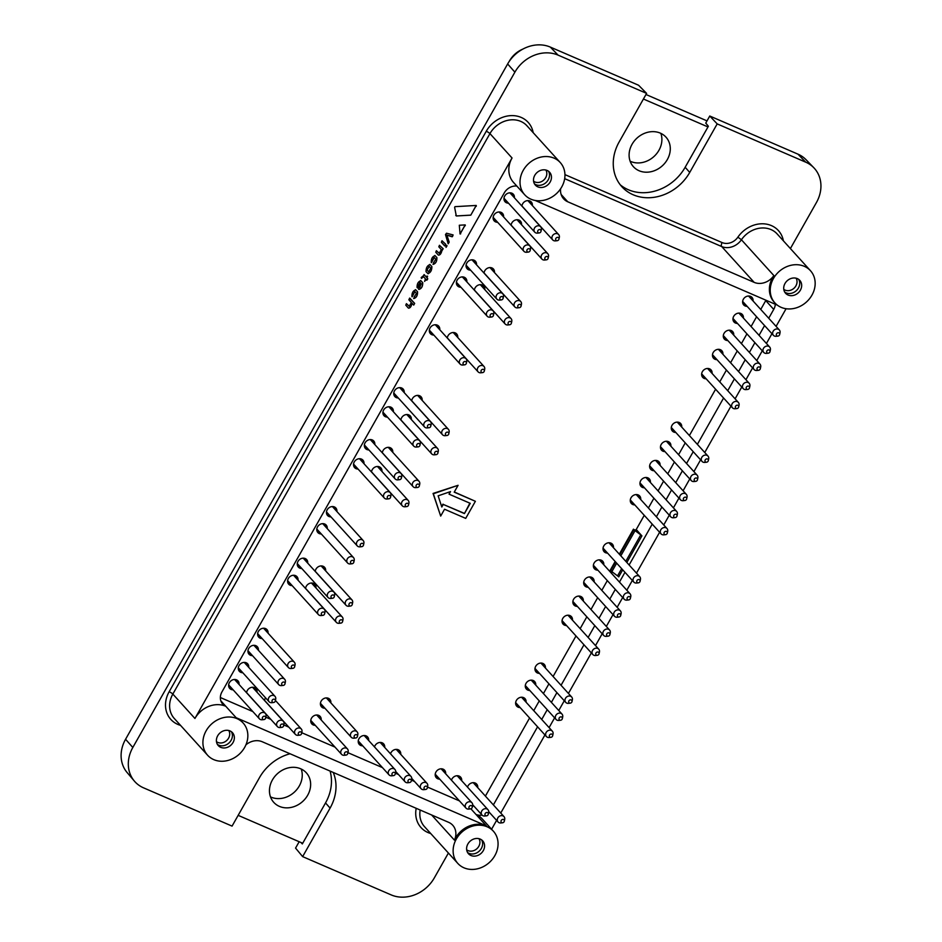 <?xml version="1.0" encoding="UTF-8"?>
<svg xmlns="http://www.w3.org/2000/svg" width="942" height="942" viewBox="0 0 942 942"><rect width="100%" height="100%" fill="white"/><g stroke="black" fill="none" stroke-linecap="round" stroke-linejoin="round"><path stroke-width="1.41" d="M625.794 561.326L640.76 534.868A4.792 0.907 -150.5 0 1 641.914 535.88L636.227 529.522M330.077 771.074A44.215 37.739 137.8 0 1 325.532 802.925L302.323 843.938L300.969 842.501M620.272 184.82A44.215 37.739 -42.2 0 0 685.164 167.264L708.372 126.252L705.758 123.096L709.762 116.019L797.992 154.17L805.728 162.177A33.582 28.672 137.8 0 1 813.817 167.735A33.582 28.672 137.8 0 1 816.431 202.53L790.397 248.558M516.817 186.057A11.999 10.232 -42.2 0 0 504.264 192.898L221.971 691.864A11.999 10.232 137.8 0 0 222.701 704.074A11.999 10.232 137.8 0 0 225.786 706.276A23.986 20.477 137.8 0 0 194.935 718.463L512.048 157.985L489.946 133.599L172.833 694.077A23.986 20.477 137.8 0 0 174.305 718.499L207.605 755.237A23.986 20.477 -42.2 0 1 208.594 727.177A23.986 20.477 -42.2 0 1 236.984 718.628A23.986 20.477 -42.2 0 1 243.154 723.02A23.986 20.477 -42.2 0 1 239.127 754.307A23.986 20.477 -42.2 0 1 207.605 755.237M415.493 289.641L417.565 291.785C417.659 295.576 416.376 297.837 413.726 298.567M414.103 296.965L416.482 293.386L414.857 291.596L411.925 296.636C411.819 292.868 413.091 290.607 415.763 289.853L417.483 291.749C417.577 295.541 416.293 297.802 413.644 298.532L414.68 296.989M414.927 291.631L412.113 296.848M434.827 255.459L436.9 257.602C436.994 261.393 435.71 263.654 433.061 264.384M433.438 262.783L435.816 259.203L434.191 257.413L431.259 262.453C431.153 258.685 432.437 256.424 435.098 255.671L436.829 257.566C436.911 261.358 435.64 263.619 432.99 264.349L433.921 262.724M434.274 257.437L431.46 262.665M406.414 303.677L409.169 306.221L411.383 302.618L408.852 299.768L409.794 298.096L414.668 303.406L413.715 305.09L411.96 303.206C411.23 306.562 410.041 308.187 408.381 308.081L405.79 305.173L406.414 303.677L409.37 306.362M412.031 303.242C411.301 306.597 410.111 308.222 408.463 308.116M424.065 274.605L426.385 277.042L427.586 276.23L427.009 277.725L427.692 279.044L426.797 280.233L425.972 279.397L424.618 281.411L425.407 278.773L423.429 276.583M426.031 279.456L424.618 281.411M423.535 276.654L421.521 278.42L421.192 277.572L424.43 274.876M439.266 253.316L441.339 249.606L438.819 246.816L439.443 245.309L443.187 248.782L441.916 250.183C441.186 253.551 439.996 255.176 438.348 255.07L435.757 252.209L436.382 250.713L439.337 253.339M441.998 250.219C441.268 253.575 440.079 255.211 438.419 255.105M436.382 250.713L439.207 253.233M465.242 224.938L460.132 233.981M476.252 205.486L470.776 215.165L456.375 215.977L455.81 215.365L456.305 215.953L454.621 207.334L454.998 206.663L476.181 205.45L476.287 206.216M453.114 234.935L452.136 236.783L446.791 235.1L449.169 242.035L448.18 243.778L445.495 234.605L446.496 233.227L453.09 234.923L452.501 236.548M452.419 236.513L446.791 235.1M446.143 245.32L447.073 245.744L446.037 247.393L446.143 245.32L446.991 245.721L446.037 247.393M442.01 240.763L445.66 244.249L444.706 245.921L441.386 242.259L442.01 240.763L445.731 244.272L444.754 245.956M420.65 280.528L422.723 282.659C422.817 286.45 421.533 288.711 418.884 289.441M420.097 282.506L417.082 287.51C416.976 283.742 418.26 281.481 420.921 280.728L420.992 280.763M429.788 264.419L431.848 266.527C431.895 270.413 430.553 272.78 427.845 273.616M428.127 273.804L426.043 271.673C425.996 267.787 427.327 265.432 430.047 264.596L430.129 264.62M243.154 723.02L242.318 722.102A23.986 20.477 137.8 0 0 236.136 717.698L486.355 825.875A23.986 20.477 -42.2 0 0 454.444 840.146L431.624 814.971M454.444 840.146A15.99 13.647 -42.2 0 0 452.749 825.263A15.99 13.647 -42.2 0 0 448.639 822.331L262.253 741.754A15.99 13.647 137.8 0 0 245.933 744.804M805.728 162.177L717.192 123.897L689.732 172.433A43.98 37.539 137.8 0 1 622.591 187.493A43.98 37.539 137.8 0 1 619.165 141.924L646.612 93.388L638.582 85.251L550.34 47.1A33.206 28.342 -42.2 0 0 507.644 63.962L125.569 739.27L132.822 747.477A33.582 28.672 137.8 0 0 134.341 781.059A33.582 28.672 137.8 0 0 143.525 787.83L232.062 826.11L259.521 777.586A43.98 37.539 -42.2 0 1 290.054 753.765M333.221 772.428A43.98 37.539 -42.2 0 1 330.089 808.095L302.641 856.619L391.177 894.9A33.582 28.672 -42.2 0 0 434.356 877.838L448.404 853.028M646.612 93.388L558.076 55.119A33.582 28.672 -42.2 0 0 514.885 72.169L132.822 747.477M125.569 739.27A33.206 28.342 137.8 0 0 127.076 772.487L134.341 781.059M233.074 742.461A9.597 8.195 -42.2 0 1 218.261 745.569A9.597 8.195 -42.2 0 1 219.875 733.064A9.597 8.195 -42.2 0 1 232.486 732.688A9.597 8.195 -42.2 0 1 233.074 742.461M524.706 194.758A23.986 20.477 137.8 0 0 530.876 199.162A23.986 20.477 137.8 0 0 559.265 190.602A23.986 20.477 137.8 0 0 560.255 162.542A23.986 20.477 137.8 0 0 528.733 163.484A23.986 20.477 137.8 0 0 524.706 194.758L513.52 182.418A23.986 20.477 -42.2 0 1 512.048 157.985M231.391 731.71A9.597 8.195 -42.2 0 1 231.12 740.294A9.597 8.195 -42.2 0 1 217.402 744.392M228.753 730.509A8.396 7.171 -42.2 0 1 228.588 738.151A8.396 7.171 -42.2 0 1 216.46 741.648M535.162 200.446L777.327 305.137M560.608 188.789A15.99 13.647 -42.2 0 0 563.646 198.844A15.99 13.647 -42.2 0 0 567.755 201.776L754.142 282.353A15.99 13.647 137.8 0 0 773.865 275.57A23.986 20.477 137.8 0 0 774.077 302.005L774.925 302.935A23.986 20.477 -42.2 0 1 778.952 271.649A23.986 20.477 -42.2 0 1 810.473 270.719A23.986 20.477 -42.2 0 1 809.484 298.779A23.986 20.477 -42.2 0 1 781.095 307.327A23.986 20.477 -42.2 0 1 774.925 302.935M550.175 181.983A9.597 8.195 137.8 0 0 549.586 172.209A9.597 8.195 137.8 0 0 536.975 172.586A9.597 8.195 137.8 0 0 535.374 185.103A9.597 8.195 137.8 0 0 550.175 181.983M534.503 183.914A9.597 8.195 137.8 0 0 548.22 179.816A9.597 8.195 137.8 0 0 548.503 171.232M533.572 181.17A8.396 7.171 137.8 0 0 545.689 177.673A8.396 7.171 137.8 0 0 545.854 170.031M765.74 300.58L773.723 309.4L768.719 318.243M764.574 325.579L759.052 335.328M754.907 342.664L749.385 352.426M745.24 359.75L738.552 371.56M734.407 378.896L727.73 390.695M723.586 398.03L697.374 444.353M693.23 451.689L686.541 463.488M682.397 470.823L675.72 482.634M671.564 489.958L666.053 499.719M661.896 507.043L656.386 516.805M652.229 524.141L629.115 564.988M624.97 572.324L619.447 582.085M615.303 589.409L609.78 599.171M605.635 606.495L598.959 618.305M594.802 625.641L588.126 637.44M583.981 644.775L561.055 685.293M556.91 692.617L551.388 702.379M547.243 709.715L541.721 719.464M537.576 726.8L493.384 804.904M491.594 829.243L496.611 820.376M500.755 813.04L544.947 734.937M549.092 727.601L554.614 717.851M558.759 710.515L564.282 700.754M568.426 693.43L591.352 652.912M595.497 645.588L602.185 633.778M606.33 626.442L613.007 614.631M617.151 607.307L622.674 597.546M626.819 590.222L632.341 580.46M636.486 573.125L659.612 532.277M663.757 524.941L669.279 515.192M673.424 507.856L678.947 498.094M683.091 490.77L689.768 478.96M693.913 471.624L700.601 459.826M704.746 452.49L730.957 406.167M735.101 398.831L741.778 387.032M745.934 379.697L752.611 367.886M756.756 360.562L762.278 350.801M766.423 343.477L771.945 333.715M776.09 326.379L786.075 308.74M482.057 815.089A11.999 10.232 -42.2 0 1 476.004 814.453A23.986 20.477 -42.2 0 1 482.174 818.845L493.373 831.197A23.986 20.477 137.8 0 0 487.191 826.805A23.986 20.477 137.8 0 0 458.813 835.354A23.986 20.477 137.8 0 0 457.812 863.414A23.986 20.477 137.8 0 0 489.345 862.483A23.986 20.477 137.8 0 0 493.373 831.197M302.641 856.619L295.564 848.094L299.167 841.724M467.891 843.973A9.597 8.195 137.8 0 0 468.48 853.746A9.597 8.195 137.8 0 0 481.091 853.37A9.597 8.195 137.8 0 0 482.704 840.865A9.597 8.195 137.8 0 0 467.891 843.973M773.723 309.4A11.999 10.232 137.8 0 0 775.313 304.266M813.817 167.735L805.987 159.657A33.206 28.342 137.8 0 0 797.992 154.17M467.621 852.569A9.597 8.195 137.8 0 0 481.338 848.471A9.597 8.195 137.8 0 0 481.609 839.887M466.679 849.814A8.396 7.171 137.8 0 0 476.876 848.73A8.396 7.171 137.8 0 0 478.972 838.686M622.709 569.828L618.717 576.893A4.792 0.907 -150.5 0 0 617.552 575.88L611.876 571.653A4.792 0.907 -150.5 0 1 610.71 570.64L610.275 570.157L615.161 561.503M640.76 534.868L635.073 530.64A4.792 0.907 -150.5 0 1 633.919 529.639L636.874 530.311M619.318 554.179L633.471 529.145M717.192 123.897L709.762 116.019M784.992 283.495A9.597 8.195 -42.2 0 1 799.805 280.386A9.597 8.195 -42.2 0 1 798.192 292.891A9.597 8.195 -42.2 0 1 785.581 293.268A9.597 8.195 -42.2 0 1 784.992 283.495M798.71 279.409A9.597 8.195 -42.2 0 1 798.439 287.993A9.597 8.195 -42.2 0 1 784.721 292.091M796.072 278.208A8.396 7.171 -42.2 0 1 793.988 288.252A8.396 7.171 -42.2 0 1 783.779 289.335M279.421 806.387A21.996 18.769 -42.2 0 1 273.757 802.36A21.996 18.769 -42.2 0 1 277.443 773.676A21.996 18.769 -42.2 0 1 306.35 772.829A21.996 18.769 -42.2 0 1 305.432 798.545A21.996 18.769 -42.2 0 1 279.421 806.387M238.149 815.348L302.712 843.255M639.053 170.726A21.996 18.769 -42.2 0 1 633.401 166.687A21.996 18.769 -42.2 0 1 637.086 138.015A21.996 18.769 -42.2 0 1 665.982 137.155A21.996 18.769 -42.2 0 1 665.076 162.884A21.996 18.769 -42.2 0 1 639.053 170.726M707.984 126.934L643.433 99.028M707.006 120.882L645.988 94.506M522.881 49.09A23.986 20.477 137.8 0 0 509.445 60.994L509.08 61.619M660.86 133.375A21.996 18.769 -42.2 0 1 654.148 156.348A21.996 18.769 -42.2 0 1 630.669 161.459A21.996 18.769 -42.2 0 1 630.127 161.223M301.216 769.037A21.996 18.769 -42.2 0 1 294.505 792.01A21.996 18.769 -42.2 0 1 271.025 797.12A21.996 18.769 -42.2 0 1 270.484 796.885M256.354 645.918A5.593 4.781 -42.2 0 1 256.719 648.414M250.784 653.783A5.593 4.781 -42.2 0 1 248.347 653.183M258.391 650.274A5.593 4.781 137.8 0 0 257.331 646.718A5.593 4.781 137.8 0 0 255.894 645.694A5.593 4.781 137.8 0 0 249.265 647.684A5.593 4.781 137.8 0 0 249.041 654.231A5.593 4.781 137.8 0 0 250.478 655.255A5.593 4.781 137.8 0 0 252.468 655.644M295.988 575.868A5.593 4.781 -42.2 0 1 296.353 578.353M290.43 583.722A5.593 4.781 -42.2 0 1 287.981 583.122M298.037 580.213A5.593 4.781 137.8 0 0 296.965 576.657A5.593 4.781 137.8 0 0 295.529 575.633A5.593 4.781 137.8 0 0 288.911 577.623A5.593 4.781 137.8 0 0 288.676 584.17A5.593 4.781 137.8 0 0 290.112 585.206A5.593 4.781 137.8 0 0 292.102 585.583M313.957 583.628A5.593 4.781 -42.2 0 1 314.322 586.124M315.994 587.973A5.593 4.781 137.8 0 0 314.934 584.429A5.593 4.781 137.8 0 0 306.291 586.242A5.593 4.781 137.8 0 0 305.561 588.526M325.178 524.258A5.593 4.781 -42.2 0 1 325.555 526.755M319.621 532.124A5.593 4.781 -42.2 0 1 317.171 531.512M327.227 528.603A5.593 4.781 137.8 0 0 326.168 525.047A5.593 4.781 137.8 0 0 324.731 524.023A5.593 4.781 137.8 0 0 318.102 526.025A5.593 4.781 137.8 0 0 317.878 532.571A5.593 4.781 137.8 0 0 319.314 533.596A5.593 4.781 137.8 0 0 321.304 533.973M361.916 459.319A5.593 4.781 -42.2 0 1 362.281 461.815M356.359 467.185A5.593 4.781 -42.2 0 1 353.909 466.584M363.965 463.676A5.593 4.781 137.8 0 0 362.905 460.12A5.593 4.781 137.8 0 0 361.469 459.095A5.593 4.781 137.8 0 0 354.84 461.085A5.593 4.781 137.8 0 0 354.604 467.632A5.593 4.781 137.8 0 0 356.052 468.657A5.593 4.781 137.8 0 0 358.042 469.045M379.885 467.091A5.593 4.781 -42.2 0 1 380.25 469.587M381.934 471.436A5.593 4.781 137.8 0 0 380.874 467.891A5.593 4.781 137.8 0 0 372.231 469.705A5.593 4.781 137.8 0 0 371.501 471.989M391.307 407.38A5.593 4.781 -42.2 0 1 391.672 409.876M385.749 415.245A5.593 4.781 -42.2 0 1 383.3 414.633M393.356 411.725A5.593 4.781 137.8 0 0 392.296 408.169A5.593 4.781 137.8 0 0 390.859 407.144A5.593 4.781 137.8 0 0 384.23 409.146A5.593 4.781 137.8 0 0 383.995 415.693A5.593 4.781 137.8 0 0 385.443 416.717A5.593 4.781 137.8 0 0 387.433 417.094M409.275 415.139A5.593 4.781 -42.2 0 1 409.64 417.636M411.324 419.496A5.593 4.781 137.8 0 0 410.265 415.94A5.593 4.781 137.8 0 0 401.622 417.753A5.593 4.781 137.8 0 0 400.892 420.038M437.712 325.355A5.593 4.781 -42.2 0 1 438.077 327.851M432.154 333.221A5.593 4.781 -42.2 0 1 429.705 332.608M439.761 329.7A5.593 4.781 137.8 0 0 438.701 326.156A5.593 4.781 137.8 0 0 430.058 327.969A5.593 4.781 137.8 0 0 430.4 333.668A5.593 4.781 137.8 0 0 431.848 334.693A5.593 4.781 137.8 0 0 433.838 335.069M464.783 277.513A5.593 4.781 -42.2 0 1 465.148 280.01M459.225 285.379A5.593 4.781 -42.2 0 1 456.776 284.767M466.832 281.858A5.593 4.781 137.8 0 0 465.772 278.302A5.593 4.781 137.8 0 0 457.129 280.127A5.593 4.781 137.8 0 0 457.471 285.826A5.593 4.781 137.8 0 0 458.919 286.851A5.593 4.781 137.8 0 0 460.909 287.228M482.751 285.273A5.593 4.781 -42.2 0 1 483.116 287.769M484.8 289.618A5.593 4.781 137.8 0 0 483.729 286.074A5.593 4.781 137.8 0 0 482.292 285.049A5.593 4.781 137.8 0 0 474.368 290.171M501.521 212.574A5.593 4.781 -42.2 0 1 501.886 215.07M495.963 220.44A5.593 4.781 -42.2 0 1 493.514 219.827M503.57 216.919A5.593 4.781 137.8 0 0 502.51 213.375A5.593 4.781 137.8 0 0 493.867 215.188A5.593 4.781 137.8 0 0 494.209 220.887A5.593 4.781 137.8 0 0 495.657 221.912A5.593 4.781 137.8 0 0 497.647 222.288M512.354 193.44A5.593 4.781 -42.2 0 1 512.719 195.936M506.796 201.305A5.593 4.781 -42.2 0 1 504.347 200.693M514.391 197.785A5.593 4.781 137.8 0 0 513.331 194.229A5.593 4.781 137.8 0 0 511.895 193.204A5.593 4.781 137.8 0 0 505.277 195.206A5.593 4.781 137.8 0 0 505.042 201.753A5.593 4.781 137.8 0 0 506.478 202.777A5.593 4.781 137.8 0 0 508.468 203.154M530.311 201.199A5.593 4.781 -42.2 0 1 530.687 203.696M532.36 205.556A5.593 4.781 137.8 0 0 531.3 202A5.593 4.781 137.8 0 0 522.657 203.813A5.593 4.781 137.8 0 0 521.927 206.098M751.021 296.624A5.593 4.781 -42.2 0 1 751.386 299.12M745.463 304.49A5.593 4.781 -42.2 0 1 743.014 303.877M753.058 300.969A5.593 4.781 137.8 0 0 751.999 297.413A5.593 4.781 137.8 0 0 750.562 296.389A5.593 4.781 137.8 0 0 743.933 298.39A5.593 4.781 137.8 0 0 743.709 304.937A5.593 4.781 137.8 0 0 745.146 305.962A5.593 4.781 137.8 0 0 747.136 306.338M741.354 313.71A5.593 4.781 -42.2 0 1 741.719 316.206M735.796 321.575A5.593 4.781 -42.2 0 1 733.347 320.963M743.391 318.055A5.593 4.781 137.8 0 0 742.331 314.498A5.593 4.781 137.8 0 0 733.7 316.324A5.593 4.781 137.8 0 0 734.042 322.023A5.593 4.781 137.8 0 0 735.478 323.047A5.593 4.781 137.8 0 0 737.468 323.424M731.687 330.795A5.593 4.781 -42.2 0 1 732.052 333.291M726.129 338.661A5.593 4.781 -42.2 0 1 723.68 338.048M733.724 335.14A5.593 4.781 137.8 0 0 732.664 331.596A5.593 4.781 137.8 0 0 731.227 330.56A5.593 4.781 137.8 0 0 724.598 332.561A5.593 4.781 137.8 0 0 724.374 339.108A5.593 4.781 137.8 0 0 725.811 340.133A5.593 4.781 137.8 0 0 727.801 340.509M720.854 349.929A5.593 4.781 -42.2 0 1 721.219 352.426M715.296 357.795A5.593 4.781 -42.2 0 1 712.847 357.195M722.903 354.286A5.593 4.781 137.8 0 0 721.843 350.73A5.593 4.781 137.8 0 0 713.2 352.543A5.593 4.781 137.8 0 0 713.541 358.243A5.593 4.781 137.8 0 0 714.99 359.267A5.593 4.781 137.8 0 0 716.968 359.656M710.033 369.076A5.593 4.781 -42.2 0 1 710.398 371.572M704.463 376.941A5.593 4.781 -42.2 0 1 702.026 376.329M712.07 373.421A5.593 4.781 137.8 0 0 711.01 369.865A5.593 4.781 137.8 0 0 709.573 368.84A5.593 4.781 137.8 0 0 702.944 370.842A5.593 4.781 137.8 0 0 702.72 377.389A5.593 4.781 137.8 0 0 704.157 378.413A5.593 4.781 137.8 0 0 706.147 378.79M679.665 422.723A5.593 4.781 -42.2 0 1 680.042 425.219M674.107 430.588A5.593 4.781 -42.2 0 1 671.67 429.988M681.714 427.079A5.593 4.781 137.8 0 0 680.654 423.523A5.593 4.781 137.8 0 0 672.011 425.337A5.593 4.781 137.8 0 0 672.364 431.036A5.593 4.781 137.8 0 0 673.801 432.072A5.593 4.781 137.8 0 0 675.791 432.449M668.844 441.869A5.593 4.781 -42.2 0 1 669.209 444.365M663.286 449.734A5.593 4.781 -42.2 0 1 660.837 449.122M670.892 446.214A5.593 4.781 137.8 0 0 669.821 442.658A5.593 4.781 137.8 0 0 668.384 441.633A5.593 4.781 137.8 0 0 661.767 443.635A5.593 4.781 137.8 0 0 661.531 450.182A5.593 4.781 137.8 0 0 662.968 451.206A5.593 4.781 137.8 0 0 664.958 451.583M658.011 461.003A5.593 4.781 -42.2 0 1 658.376 463.499M652.453 468.869A5.593 4.781 -42.2 0 1 650.004 468.256M660.059 465.348A5.593 4.781 137.8 0 0 659 461.804A5.593 4.781 137.8 0 0 650.357 463.617A5.593 4.781 137.8 0 0 650.698 469.316A5.593 4.781 137.8 0 0 652.147 470.341A5.593 4.781 137.8 0 0 654.137 470.717M648.343 478.089A5.593 4.781 -42.2 0 1 648.708 480.585M642.785 485.954A5.593 4.781 -42.2 0 1 640.336 485.342M650.392 482.434A5.593 4.781 137.8 0 0 649.332 478.889A5.593 4.781 137.8 0 0 647.884 477.865A5.593 4.781 137.8 0 0 641.267 479.855A5.593 4.781 137.8 0 0 641.031 486.402A5.593 4.781 137.8 0 0 642.479 487.426A5.593 4.781 137.8 0 0 644.469 487.803M638.676 495.174A5.593 4.781 -42.2 0 1 639.041 497.67M633.118 503.04A5.593 4.781 -42.2 0 1 630.669 502.439M640.725 499.531A5.593 4.781 137.8 0 0 639.665 495.975A5.593 4.781 137.8 0 0 631.022 497.788A5.593 4.781 137.8 0 0 631.364 503.487A5.593 4.781 137.8 0 0 632.812 504.523A5.593 4.781 137.8 0 0 634.802 504.9M611.417 543.369A5.593 4.781 -42.2 0 1 611.782 545.865M605.859 551.235A5.593 4.781 -42.2 0 1 603.41 550.623M613.466 547.714A5.593 4.781 137.8 0 0 612.394 544.158A5.593 4.781 137.8 0 0 603.763 545.983A5.593 4.781 137.8 0 0 604.105 551.682A5.593 4.781 137.8 0 0 605.541 552.707A5.593 4.781 137.8 0 0 607.531 553.084M601.75 560.455A5.593 4.781 -42.2 0 1 602.115 562.951M596.192 568.32A5.593 4.781 -42.2 0 1 593.743 567.708M603.787 564.8A5.593 4.781 137.8 0 0 602.727 561.255A5.593 4.781 137.8 0 0 601.29 560.219A5.593 4.781 137.8 0 0 594.673 562.221A5.593 4.781 137.8 0 0 594.437 568.768A5.593 4.781 137.8 0 0 595.874 569.792A5.593 4.781 137.8 0 0 597.864 570.169M592.082 577.54A5.593 4.781 -42.2 0 1 592.447 580.037M586.525 585.406A5.593 4.781 -42.2 0 1 584.075 584.794M594.119 581.885A5.593 4.781 137.8 0 0 593.06 578.341A5.593 4.781 137.8 0 0 584.429 580.154A5.593 4.781 137.8 0 0 584.77 585.853A5.593 4.781 137.8 0 0 586.207 586.878A5.593 4.781 137.8 0 0 588.197 587.255M581.249 596.686A5.593 4.781 -42.2 0 1 581.614 599.171M575.692 604.54A5.593 4.781 -42.2 0 1 573.242 603.94M583.298 601.031A5.593 4.781 137.8 0 0 582.238 597.475A5.593 4.781 137.8 0 0 580.79 596.451A5.593 4.781 137.8 0 0 574.173 598.441A5.593 4.781 137.8 0 0 573.937 604.988A5.593 4.781 137.8 0 0 575.385 606.024A5.593 4.781 137.8 0 0 577.375 606.401M570.428 615.821A5.593 4.781 -42.2 0 1 570.793 618.317M564.87 623.686A5.593 4.781 -42.2 0 1 562.421 623.074M572.465 620.166A5.593 4.781 137.8 0 0 571.405 616.61A5.593 4.781 137.8 0 0 562.774 618.435A5.593 4.781 137.8 0 0 563.116 624.134A5.593 4.781 137.8 0 0 564.552 625.158A5.593 4.781 137.8 0 0 566.542 625.535M543.357 663.663A5.593 4.781 -42.2 0 1 543.722 666.159M537.8 671.528A5.593 4.781 -42.2 0 1 535.35 670.916M545.394 668.008A5.593 4.781 137.8 0 0 544.335 664.463A5.593 4.781 137.8 0 0 535.704 666.277A5.593 4.781 137.8 0 0 536.045 671.976A5.593 4.781 137.8 0 0 537.482 673A5.593 4.781 137.8 0 0 539.472 673.377M533.69 680.748A5.593 4.781 -42.2 0 1 534.055 683.244M528.132 688.614A5.593 4.781 -42.2 0 1 525.683 688.013M535.727 685.105A5.593 4.781 137.8 0 0 534.667 681.549A5.593 4.781 137.8 0 0 533.231 680.524A5.593 4.781 137.8 0 0 526.602 682.514A5.593 4.781 137.8 0 0 526.378 689.061A5.593 4.781 137.8 0 0 527.814 690.086A5.593 4.781 137.8 0 0 529.804 690.474M524.023 697.845A5.593 4.781 -42.2 0 1 524.388 700.33M518.465 705.699A5.593 4.781 -42.2 0 1 516.016 705.099M526.06 702.19A5.593 4.781 137.8 0 0 525 698.634A5.593 4.781 137.8 0 0 516.369 700.448A5.593 4.781 137.8 0 0 516.711 706.159A5.593 4.781 137.8 0 0 518.147 707.183A5.593 4.781 137.8 0 0 520.137 707.56M475.675 783.273A5.593 4.781 -42.2 0 1 476.051 785.769M477.724 787.63A5.593 4.781 137.8 0 0 476.664 784.074A5.593 4.781 137.8 0 0 475.227 783.049A5.593 4.781 137.8 0 0 467.503 787.112M459.637 776.349A5.593 4.781 -42.2 0 1 460.002 778.834M461.686 780.694A5.593 4.781 137.8 0 0 460.626 777.138A5.593 4.781 137.8 0 0 451.983 778.952A5.593 4.781 137.8 0 0 451.465 780.176M443.6 769.414A5.593 4.781 -42.2 0 1 443.965 771.91M438.042 777.28A5.593 4.781 -42.2 0 1 435.593 776.667M445.648 773.759A5.593 4.781 137.8 0 0 444.589 770.203A5.593 4.781 137.8 0 0 435.946 772.028A5.593 4.781 137.8 0 0 436.287 777.727A5.593 4.781 137.8 0 0 437.736 778.751A5.593 4.781 137.8 0 0 439.726 779.128M398.69 749.997A5.593 4.781 -42.2 0 1 399.055 752.493M400.739 754.342A5.593 4.781 137.8 0 0 399.679 750.786A5.593 4.781 137.8 0 0 391.036 752.611A5.593 4.781 137.8 0 0 390.518 753.824M382.652 743.061A5.593 4.781 -42.2 0 1 383.017 745.558M384.701 747.406A5.593 4.781 137.8 0 0 383.641 743.85A5.593 4.781 137.8 0 0 374.998 745.675A5.593 4.781 137.8 0 0 374.469 746.888M366.615 736.126A5.593 4.781 -42.2 0 1 366.98 738.622M361.057 743.992A5.593 4.781 -42.2 0 1 358.608 743.379M368.652 740.471A5.593 4.781 137.8 0 0 367.592 736.927A5.593 4.781 137.8 0 0 358.961 738.74A5.593 4.781 137.8 0 0 359.302 744.439A5.593 4.781 137.8 0 0 360.739 745.463A5.593 4.781 137.8 0 0 362.729 745.84M328.805 698.517A5.593 4.781 -42.2 0 1 329.17 701.013M323.247 706.382A5.593 4.781 -42.2 0 1 320.798 705.77M330.842 702.862A5.593 4.781 137.8 0 0 329.782 699.305A5.593 4.781 137.8 0 0 328.346 698.281A5.593 4.781 137.8 0 0 321.728 700.283A5.593 4.781 137.8 0 0 321.493 706.83A5.593 4.781 137.8 0 0 322.929 707.854A5.593 4.781 137.8 0 0 324.919 708.231M319.138 715.602A5.593 4.781 -42.2 0 1 319.503 718.098M313.58 723.468A5.593 4.781 -42.2 0 1 311.131 722.855M321.175 719.947A5.593 4.781 137.8 0 0 320.115 716.391A5.593 4.781 137.8 0 0 311.484 718.216A5.593 4.781 137.8 0 0 311.826 723.915A5.593 4.781 137.8 0 0 313.262 724.94A5.593 4.781 137.8 0 0 315.252 725.316M265.55 697.822A5.593 4.781 137.8 0 0 265.291 698.246A5.593 4.781 137.8 0 0 264.561 700.53M254.976 687.86A5.593 4.781 -42.2 0 1 255.341 690.356M257.025 692.205A5.593 4.781 137.8 0 0 255.965 688.661A5.593 4.781 137.8 0 0 247.322 690.474A5.593 4.781 137.8 0 0 246.592 692.759M519.489 220.346A5.593 4.781 -42.2 0 1 519.854 222.842M521.527 224.691A5.593 4.781 137.8 0 0 520.467 221.135A5.593 4.781 137.8 0 0 519.03 220.11A5.593 4.781 137.8 0 0 511.106 225.244M492.419 268.187A5.593 4.781 -42.2 0 1 492.784 270.684M494.468 272.532A5.593 4.781 137.8 0 0 493.408 268.988A5.593 4.781 137.8 0 0 484.765 270.801A5.593 4.781 137.8 0 0 484.035 273.086M474.45 260.428A5.593 4.781 -42.2 0 1 474.815 262.912M468.892 268.282A5.593 4.781 -42.2 0 1 466.443 267.681M476.499 264.773A5.593 4.781 137.8 0 0 475.439 261.217A5.593 4.781 137.8 0 0 474.003 260.192A5.593 4.781 137.8 0 0 467.373 262.194A5.593 4.781 137.8 0 0 467.138 268.741A5.593 4.781 137.8 0 0 468.586 269.765A5.593 4.781 137.8 0 0 470.576 270.142M455.681 333.127A5.593 4.781 -42.2 0 1 456.046 335.623M457.73 337.472A5.593 4.781 137.8 0 0 456.67 333.915A5.593 4.781 137.8 0 0 448.027 335.741A5.593 4.781 137.8 0 0 447.297 338.013M420.108 396.005A5.593 4.781 -42.2 0 1 420.473 398.501M422.146 400.35A5.593 4.781 137.8 0 0 421.086 396.806A5.593 4.781 137.8 0 0 419.649 395.77A5.593 4.781 137.8 0 0 411.713 400.903M402.14 388.234A5.593 4.781 -42.2 0 1 402.505 390.73M396.582 396.099A5.593 4.781 -42.2 0 1 394.133 395.499M404.189 392.59A5.593 4.781 137.8 0 0 403.129 389.034A5.593 4.781 137.8 0 0 394.486 390.848A5.593 4.781 137.8 0 0 394.828 396.547A5.593 4.781 137.8 0 0 396.264 397.583A5.593 4.781 137.8 0 0 398.254 397.96M390.718 447.956A5.593 4.781 -42.2 0 1 391.083 450.441M392.755 452.301A5.593 4.781 137.8 0 0 391.695 448.745A5.593 4.781 137.8 0 0 390.259 447.721A5.593 4.781 137.8 0 0 382.322 452.843M372.749 440.185A5.593 4.781 -42.2 0 1 373.114 442.681M367.192 448.051A5.593 4.781 -42.2 0 1 364.742 447.438M374.798 444.53A5.593 4.781 137.8 0 0 373.738 440.986A5.593 4.781 137.8 0 0 365.096 442.799A5.593 4.781 137.8 0 0 365.437 448.498A5.593 4.781 137.8 0 0 366.874 449.522A5.593 4.781 137.8 0 0 368.864 449.899M334.857 507.173A5.593 4.781 -42.2 0 1 335.222 509.669M329.288 515.038A5.593 4.781 -42.2 0 1 326.85 514.426M336.895 511.518A5.593 4.781 137.8 0 0 335.835 507.962A5.593 4.781 137.8 0 0 327.192 509.787A5.593 4.781 137.8 0 0 327.545 515.486A5.593 4.781 137.8 0 0 328.982 516.51A5.593 4.781 137.8 0 0 330.972 516.887M323.624 566.542A5.593 4.781 -42.2 0 1 323.989 569.039M325.661 570.887A5.593 4.781 137.8 0 0 324.601 567.331A5.593 4.781 137.8 0 0 323.165 566.307A5.593 4.781 137.8 0 0 315.229 571.441M305.655 558.771A5.593 4.781 -42.2 0 1 306.02 561.267M300.098 566.637A5.593 4.781 -42.2 0 1 297.648 566.024M307.704 563.116A5.593 4.781 137.8 0 0 306.645 559.572A5.593 4.781 137.8 0 0 298.002 561.385A5.593 4.781 137.8 0 0 298.343 567.084A5.593 4.781 137.8 0 0 299.78 568.108A5.593 4.781 137.8 0 0 301.77 568.485M266.021 628.832A5.593 4.781 -42.2 0 1 266.386 631.328M260.451 636.698A5.593 4.781 -42.2 0 1 258.014 636.086M268.058 633.177A5.593 4.781 137.8 0 0 266.998 629.633A5.593 4.781 137.8 0 0 258.367 631.446A5.593 4.781 137.8 0 0 258.709 637.145A5.593 4.781 137.8 0 0 260.145 638.17A5.593 4.781 137.8 0 0 262.135 638.546M246.686 663.015A5.593 4.781 -42.2 0 1 247.051 665.499M241.117 670.869A5.593 4.781 -42.2 0 1 238.679 670.268M248.723 667.36A5.593 4.781 137.8 0 0 247.664 663.804A5.593 4.781 137.8 0 0 239.021 665.617A5.593 4.781 137.8 0 0 239.374 671.328A5.593 4.781 137.8 0 0 240.811 672.352A5.593 4.781 137.8 0 0 242.8 672.729M237.019 680.1A5.593 4.781 -42.2 0 1 237.384 682.597M231.449 687.966A5.593 4.781 -42.2 0 1 229.012 687.354M239.056 684.445A5.593 4.781 137.8 0 0 237.996 680.889A5.593 4.781 137.8 0 0 236.56 679.865A5.593 4.781 137.8 0 0 229.93 681.867A5.593 4.781 137.8 0 0 229.707 688.414A5.593 4.781 137.8 0 0 231.143 689.438A5.593 4.781 137.8 0 0 233.133 689.815M220.357 697.527L252.856 711.587M265.832 717.192L270.825 719.347M283.801 724.963L288.794 727.118M301.758 732.723L334.987 747.088M347.951 752.693L382.464 767.612M395.428 773.217L398.501 774.548M411.466 780.153L414.539 781.483M427.515 787.088L459.449 800.9M472.519 806.034A10.397 8.878 137.8 0 0 473.873 806.058M485.401 796.096L529.592 717.992M533.749 710.668L539.26 700.907M543.416 693.571L548.927 683.821M553.084 676.486L575.998 635.968M580.154 628.644L586.831 616.833M590.975 609.509L597.652 597.699M601.808 590.363L607.319 580.613M611.476 573.278L612.241 571.924M635.862 530.181L644.257 515.333M648.402 507.997L653.925 498.247M658.069 490.912L663.592 481.162M667.737 473.826L674.425 462.016M678.57 454.692L685.246 442.881M689.391 435.545L715.602 389.223M719.747 381.899L726.435 370.088M730.58 362.752L737.256 350.954M741.413 343.618L746.924 333.857M751.08 326.533L756.591 316.771M760.747 309.447L765.446 301.122A10.397 8.878 137.8 0 0 765.917 300.204M475.38 501.297L454.209 492.148L458.083 485.307L433.332 493.761L440.679 516.075L444.542 509.233L465.713 518.383L475.38 501.297L454.291 491.995M458.083 485.307L433.061 493.443L440.679 516.075M464.441 513.578L470.246 503.334L449.063 494.173L450.523 491.594L438.136 495.833L441.81 507.008L443.27 504.429L464.441 513.578L469.881 503.169M443.27 504.429L464.159 513.272M441.645 506.502L442.987 504.123M449.063 494.173L449.97 491.795M427.056 270.06L429.152 266.339L430.765 268.117L428.657 271.838L427.056 270.06L429.234 266.374M428.763 271.92L427.126 270.095M429.823 264.431L431.848 266.527M431.777 266.492C431.813 270.378 430.482 272.744 427.762 273.58M420.615 280.504L422.723 282.659M422.64 282.635C422.734 286.427 421.463 288.688 418.813 289.418L417.977 287.981L420.697 283.153L419.92 282.388M420.014 282.47L418.118 285.991M418.107 286.05L417.2 287.663M421.274 283.789L419.284 287.298L419.743 287.781M419.214 287.263L419.673 287.746L421.215 283.73L419.284 287.298M446.708 235.064L447.815 235.63L446.708 235.064L447.403 236.489M447.32 236.454L449.169 242.035M449.016 242.541L448.109 243.754M476.181 205.45L470.776 215.165M470.706 215.129L456.305 215.953L455.74 215.329M465.171 224.903L460.049 233.946L459.307 225.244L465.171 224.903L465.289 225.68M460.049 233.946L460.662 233.863M439.443 245.309L443.187 248.782M443.105 248.747L442.163 250.431M426.926 276.1L427.009 277.725M426.938 277.69L427.668 278.514L426.714 280.198M423.464 276.618L421.439 278.396M423.994 274.569L426.373 277.066M409.476 298.273L414.598 303.383L413.644 305.055M246.309 664.463L246.71 665.134M265.644 630.292L266.056 630.963M305.279 560.231L305.691 560.902M334.481 508.621L334.881 509.292M372.373 441.645L372.785 442.316M401.763 389.694L402.175 390.365M455.304 334.575L455.716 335.246M492.042 269.647L492.454 270.319M254.599 689.32L255.011 689.991M318.761 717.05L319.173 717.733M366.238 737.574L366.65 738.257M382.275 744.51L382.688 745.193M398.313 751.445L398.725 752.128M443.223 770.862L443.635 771.533M459.26 777.798L459.672 778.469M523.646 699.294L524.058 699.965M542.981 665.123L543.393 665.794M570.051 617.269L570.463 617.952M591.706 579L592.118 579.671M611.04 544.817L611.452 545.5M638.299 496.634L638.711 497.305M657.634 462.463L658.046 463.134M679.3 424.183L679.7 424.854M720.477 351.39L720.889 352.061M740.977 315.158L741.389 315.841M529.946 202.66L530.346 203.331M501.144 214.034L501.556 214.705M464.406 278.962L464.818 279.633M437.335 326.815L437.747 327.486M408.899 416.6L409.311 417.271M379.508 468.539L379.92 469.222M313.58 585.088L313.98 585.759M263.937 719.582A1.802 1.531 -42.2 0 1 262.394 717.71A1.802 1.531 -42.2 0 1 265.656 718.016A1.802 1.531 -42.2 0 1 263.937 719.582L262.194 719.77A4.003 3.415 -42.2 0 1 259.391 718.793A4.003 3.415 -42.2 0 1 259.556 714.118A4.003 3.415 -42.2 0 1 264.29 712.694A4.003 3.415 -42.2 0 1 265.326 713.424L234.793 679.747A4.003 3.415 137.8 0 0 234.534 679.488M228.647 684.834A4.003 3.415 137.8 0 0 228.871 685.117L259.391 718.793M265.326 713.424A4.003 3.415 -42.2 0 1 266.021 716.309L265.656 718.016M283.271 685.411A1.802 1.531 -42.2 0 1 281.729 683.527A1.802 1.531 -42.2 0 1 284.99 683.845A1.802 1.531 -42.2 0 1 283.271 685.411L281.528 685.599A4.003 3.415 -42.2 0 1 278.726 684.622A4.003 3.415 -42.2 0 1 278.891 679.947A4.003 3.415 -42.2 0 1 283.624 678.523A4.003 3.415 -42.2 0 1 284.661 679.253L254.128 645.564A4.003 3.415 137.8 0 0 253.869 645.317M247.981 650.651A4.003 3.415 137.8 0 0 248.205 650.934L278.726 684.622M284.661 679.253A4.003 3.415 -42.2 0 1 285.355 682.138L284.99 683.845M322.906 615.35A1.802 1.531 -42.2 0 1 321.363 613.477A1.802 1.531 -42.2 0 1 324.625 613.784A1.802 1.531 -42.2 0 1 322.906 615.35L321.175 615.538A4.003 3.415 -42.2 0 1 318.372 614.561A4.003 3.415 -42.2 0 1 318.537 609.886A4.003 3.415 -42.2 0 1 323.259 608.461A4.003 3.415 -42.2 0 1 324.295 609.191L293.774 575.503A4.003 3.415 137.8 0 0 293.515 575.256M287.616 580.59A4.003 3.415 137.8 0 0 287.852 580.873L318.372 614.561M324.295 609.191A4.003 3.415 -42.2 0 1 324.99 612.076L324.625 613.784M305.585 588.361A4.003 3.415 137.8 0 0 305.809 588.644L336.329 622.332A4.003 3.415 -42.2 0 1 336.082 618.258A4.003 3.415 -42.2 0 1 342.252 616.963A4.003 3.415 -42.2 0 1 342.959 619.836L342.594 621.555A1.802 1.531 -42.2 0 1 340.874 623.109A1.802 1.531 -42.2 0 1 339.497 620.837A1.802 1.531 -42.2 0 1 342.594 621.555M342.252 616.963L311.731 583.275A4.003 3.415 137.8 0 0 311.472 583.016M340.874 623.109L339.132 623.31A4.003 3.415 -42.2 0 1 336.329 622.332M352.108 563.74A1.802 1.531 -42.2 0 1 350.565 561.868A1.802 1.531 -42.2 0 1 353.827 562.186A1.802 1.531 -42.2 0 1 352.108 563.74L350.365 563.94A4.003 3.415 -42.2 0 1 347.563 562.951A4.003 3.415 -42.2 0 1 347.728 558.276A4.003 3.415 -42.2 0 1 352.461 556.852A4.003 3.415 -42.2 0 1 353.486 557.582L322.965 523.905A4.003 3.415 137.8 0 0 322.706 523.646M316.818 528.992A4.003 3.415 137.8 0 0 317.042 529.274L347.563 562.951M353.486 557.582A4.003 3.415 -42.2 0 1 354.192 560.466L353.827 562.186M388.846 498.813A1.802 1.531 -42.2 0 1 387.303 496.929A1.802 1.531 -42.2 0 1 390.565 497.246A1.802 1.531 -42.2 0 1 388.846 498.813L387.103 499.001A4.003 3.415 -42.2 0 1 384.301 498.024A4.003 3.415 -42.2 0 1 384.466 493.349A4.003 3.415 -42.2 0 1 389.199 491.924A4.003 3.415 -42.2 0 1 390.223 492.654L359.703 458.966A4.003 3.415 137.8 0 0 359.444 458.719M353.556 464.053A4.003 3.415 137.8 0 0 353.78 464.335L384.301 498.024M390.223 492.654A4.003 3.415 -42.2 0 1 390.93 495.539L390.565 497.246M371.513 471.824A4.003 3.415 137.8 0 0 371.749 472.107L402.269 505.783A4.003 3.415 -42.2 0 1 402.022 501.721A4.003 3.415 -42.2 0 1 408.192 500.414A4.003 3.415 -42.2 0 1 408.887 503.299L408.522 505.018A1.802 1.531 -42.2 0 1 406.803 506.572A1.802 1.531 -42.2 0 1 405.437 504.3A1.802 1.531 -42.2 0 1 408.522 505.018M408.192 500.414L377.671 466.737A4.003 3.415 137.8 0 0 377.412 466.478M406.803 506.572L405.072 506.772A4.003 3.415 -42.2 0 1 402.269 505.783M418.236 446.861A1.802 1.531 -42.2 0 1 416.694 444.989A1.802 1.531 -42.2 0 1 419.955 445.307A1.802 1.531 -42.2 0 1 418.236 446.861L416.494 447.05A4.003 3.415 -42.2 0 1 413.691 446.072A4.003 3.415 -42.2 0 1 413.856 441.398A4.003 3.415 -42.2 0 1 418.589 439.973A4.003 3.415 -42.2 0 1 419.614 440.703L389.093 407.026A4.003 3.415 137.8 0 0 388.834 406.767M382.947 412.113A4.003 3.415 137.8 0 0 383.17 412.396L413.691 446.072M419.614 440.703A4.003 3.415 -42.2 0 1 420.32 443.588L419.955 445.307M400.903 419.873A4.003 3.415 137.8 0 0 401.139 420.156L431.66 453.844A4.003 3.415 -42.2 0 1 431.412 449.77A4.003 3.415 -42.2 0 1 437.583 448.474A4.003 3.415 -42.2 0 1 438.277 451.359L437.912 453.067A1.802 1.531 -42.2 0 1 436.193 454.633A1.802 1.531 -42.2 0 1 434.827 452.348A1.802 1.531 -42.2 0 1 437.912 453.067M437.583 448.474L407.062 414.786A4.003 3.415 137.8 0 0 406.803 414.539M436.193 454.633L434.462 454.821A4.003 3.415 -42.2 0 1 431.66 453.844M429.352 330.089A4.003 3.415 137.8 0 0 429.576 330.371L460.096 364.059A4.003 3.415 -42.2 0 1 459.849 359.985A4.003 3.415 -42.2 0 1 466.019 358.69A4.003 3.415 -42.2 0 1 466.726 361.575L466.361 363.282A1.802 1.531 -42.2 0 1 464.642 364.837A1.802 1.531 -42.2 0 1 463.264 362.564A1.802 1.531 -42.2 0 1 466.361 363.282M466.019 358.69L435.498 325.002A4.003 3.415 137.8 0 0 435.239 324.743M464.642 364.837L462.899 365.037A4.003 3.415 -42.2 0 1 460.096 364.059M456.423 282.247A4.003 3.415 137.8 0 0 456.646 282.529L487.167 316.206A4.003 3.415 -42.2 0 1 486.92 312.132A4.003 3.415 -42.2 0 1 493.09 310.836A4.003 3.415 -42.2 0 1 493.796 313.721L493.431 315.44A1.802 1.531 -42.2 0 1 491.712 316.995A1.802 1.531 -42.2 0 1 490.335 314.722A1.802 1.531 -42.2 0 1 493.431 315.44M493.09 310.836L462.569 277.16A4.003 3.415 137.8 0 0 462.31 276.901M491.712 316.995L489.97 317.183A4.003 3.415 -42.2 0 1 487.167 316.206M509.669 324.755A1.802 1.531 -42.2 0 1 508.127 322.882A1.802 1.531 -42.2 0 1 511.388 323.2A1.802 1.531 -42.2 0 1 509.669 324.755L507.938 324.955A4.003 3.415 -42.2 0 1 505.136 323.977A4.003 3.415 -42.2 0 1 505.301 319.303A4.003 3.415 -42.2 0 1 510.022 317.878A4.003 3.415 -42.2 0 1 511.059 318.608L480.538 284.92A4.003 3.415 137.8 0 0 480.279 284.672M474.379 290.006A4.003 3.415 137.8 0 0 474.615 290.289L505.136 323.977M511.059 318.608A4.003 3.415 -42.2 0 1 511.753 321.493L511.388 323.2M493.161 217.308A4.003 3.415 137.8 0 0 493.384 217.59L523.905 251.279A4.003 3.415 -42.2 0 1 523.658 247.204A4.003 3.415 -42.2 0 1 529.828 245.909A4.003 3.415 -42.2 0 1 530.534 248.794L530.169 250.501A1.802 1.531 -42.2 0 1 528.45 252.056A1.802 1.531 -42.2 0 1 527.073 249.783A1.802 1.531 -42.2 0 1 530.169 250.501M529.828 245.909L499.307 212.221A4.003 3.415 137.8 0 0 499.048 211.974M528.45 252.056L526.708 252.256A4.003 3.415 -42.2 0 1 523.905 251.279M539.271 232.921A1.802 1.531 -42.2 0 1 537.729 231.049A1.802 1.531 -42.2 0 1 540.991 231.367A1.802 1.531 -42.2 0 1 539.271 232.921L537.541 233.121A4.003 3.415 -42.2 0 1 534.738 232.132A4.003 3.415 -42.2 0 1 534.903 227.458A4.003 3.415 -42.2 0 1 539.625 226.033A4.003 3.415 -42.2 0 1 540.661 226.763L510.14 193.086A4.003 3.415 137.8 0 0 509.881 192.827M503.982 198.173A4.003 3.415 137.8 0 0 504.205 198.456L534.738 232.132M540.661 226.763A4.003 3.415 -42.2 0 1 541.356 229.648L540.991 231.367M521.95 205.933A4.003 3.415 137.8 0 0 522.174 206.216L552.695 239.904A4.003 3.415 -42.2 0 1 552.448 235.83A4.003 3.415 -42.2 0 1 558.618 234.534A4.003 3.415 -42.2 0 1 559.324 237.419L558.959 239.127A1.802 1.531 -42.2 0 1 557.24 240.693A1.802 1.531 -42.2 0 1 555.862 238.42A1.802 1.531 -42.2 0 1 558.959 239.127M558.618 234.534L528.097 200.846A4.003 3.415 137.8 0 0 527.838 200.599M557.24 240.693L555.497 240.881A4.003 3.415 -42.2 0 1 552.695 239.904M777.939 336.106A1.802 1.531 -42.2 0 1 776.396 334.233A1.802 1.531 -42.2 0 1 779.658 334.54A1.802 1.531 -42.2 0 1 777.939 336.106L776.196 336.294A4.003 3.415 -42.2 0 1 773.406 335.317A4.003 3.415 -42.2 0 1 773.57 330.642A4.003 3.415 -42.2 0 1 778.292 329.217A4.003 3.415 -42.2 0 1 779.328 329.947L748.808 296.271A4.003 3.415 137.8 0 0 748.537 296.012M742.649 301.346A4.003 3.415 137.8 0 0 742.873 301.64L773.406 335.317M779.328 329.947A4.003 3.415 -42.2 0 1 780.023 332.832L779.658 334.54M732.982 318.443A4.003 3.415 137.8 0 0 733.206 318.726L763.726 352.402A4.003 3.415 -42.2 0 1 763.491 348.34A4.003 3.415 -42.2 0 1 769.661 347.033A4.003 3.415 -42.2 0 1 770.356 349.918L769.991 351.637A1.802 1.531 -42.2 0 1 768.272 353.191A1.802 1.531 -42.2 0 1 766.906 350.919A1.802 1.531 -42.2 0 1 769.991 351.637M769.661 347.033L739.14 313.356A4.003 3.415 137.8 0 0 738.869 313.097M768.272 353.191L766.529 353.391A4.003 3.415 -42.2 0 1 763.726 352.402M758.604 370.277A1.802 1.531 -42.2 0 1 757.062 368.404A1.802 1.531 -42.2 0 1 760.324 368.722A1.802 1.531 -42.2 0 1 758.604 370.277L756.862 370.477A4.003 3.415 -42.2 0 1 754.059 369.5A4.003 3.415 -42.2 0 1 754.224 364.813A4.003 3.415 -42.2 0 1 758.958 363.388A4.003 3.415 -42.2 0 1 759.994 364.13L729.473 330.442A4.003 3.415 137.8 0 0 729.202 330.183M723.315 335.529A4.003 3.415 137.8 0 0 723.538 335.811L754.059 369.5M759.994 364.13A4.003 3.415 -42.2 0 1 760.689 367.003L760.324 368.722M712.482 354.663A4.003 3.415 137.8 0 0 712.717 354.946L743.238 388.634A4.003 3.415 -42.2 0 1 742.991 384.56A4.003 3.415 -42.2 0 1 749.161 383.264A4.003 3.415 -42.2 0 1 749.867 386.149L749.502 387.857A1.802 1.531 -42.2 0 1 747.771 389.423A1.802 1.531 -42.2 0 1 746.405 387.138A1.802 1.531 -42.2 0 1 749.502 387.857M749.161 383.264L718.64 349.576A4.003 3.415 137.8 0 0 718.381 349.329M747.771 389.423L746.04 389.611A4.003 3.415 -42.2 0 1 743.238 388.634M736.95 408.557A1.802 1.531 -42.2 0 1 735.408 406.685A1.802 1.531 -42.2 0 1 738.669 406.991A1.802 1.531 -42.2 0 1 736.95 408.557L735.207 408.746A4.003 3.415 -42.2 0 1 732.405 407.768A4.003 3.415 -42.2 0 1 732.57 403.094A4.003 3.415 -42.2 0 1 737.303 401.669A4.003 3.415 -42.2 0 1 738.34 402.399L707.807 368.722A4.003 3.415 137.8 0 0 707.548 368.463M701.66 373.797A4.003 3.415 137.8 0 0 701.884 374.092L732.405 407.768M738.34 402.399A4.003 3.415 -42.2 0 1 739.034 405.284L738.669 406.991M671.305 427.456A4.003 3.415 137.8 0 0 671.528 427.739L702.049 461.427A4.003 3.415 -42.2 0 1 701.802 457.353A4.003 3.415 -42.2 0 1 707.972 456.058A4.003 3.415 -42.2 0 1 708.678 458.942L708.313 460.65A1.802 1.531 -42.2 0 1 706.594 462.216A1.802 1.531 -42.2 0 1 705.217 459.943A1.802 1.531 -42.2 0 1 708.313 460.65M707.972 456.058L677.451 422.369A4.003 3.415 137.8 0 0 677.192 422.122M706.594 462.216L704.851 462.404A4.003 3.415 -42.2 0 1 702.049 461.427M695.761 481.35A1.802 1.531 -42.2 0 1 694.219 479.478A1.802 1.531 -42.2 0 1 697.48 479.784A1.802 1.531 -42.2 0 1 695.761 481.35L694.03 481.539A4.003 3.415 -42.2 0 1 691.228 480.561A4.003 3.415 -42.2 0 1 691.393 475.887A4.003 3.415 -42.2 0 1 696.114 474.462A4.003 3.415 -42.2 0 1 697.151 475.192L666.63 441.515A4.003 3.415 137.8 0 0 666.371 441.256M660.472 446.602A4.003 3.415 137.8 0 0 660.707 446.885L691.228 480.561M697.151 475.192A4.003 3.415 -42.2 0 1 697.845 478.077L697.48 479.784M649.65 465.737A4.003 3.415 137.8 0 0 649.874 466.019L680.395 499.707A4.003 3.415 -42.2 0 1 680.148 495.633A4.003 3.415 -42.2 0 1 686.318 494.338A4.003 3.415 -42.2 0 1 687.024 497.223L686.659 498.93A1.802 1.531 -42.2 0 1 684.94 500.485A1.802 1.531 -42.2 0 1 683.562 498.212A1.802 1.531 -42.2 0 1 686.659 498.93M686.318 494.338L655.797 460.65A4.003 3.415 137.8 0 0 655.538 460.391M684.94 500.485L683.197 500.685A4.003 3.415 -42.2 0 1 680.395 499.707M675.273 517.57A1.802 1.531 -42.2 0 1 673.73 515.698A1.802 1.531 -42.2 0 1 676.992 516.016A1.802 1.531 -42.2 0 1 675.273 517.57L673.53 517.77A4.003 3.415 -42.2 0 1 670.728 516.793A4.003 3.415 -42.2 0 1 670.892 512.118A4.003 3.415 -42.2 0 1 675.626 510.694A4.003 3.415 -42.2 0 1 676.65 511.424L646.13 477.735A4.003 3.415 137.8 0 0 645.871 477.488M639.983 482.822A4.003 3.415 137.8 0 0 640.207 483.105L670.728 516.793M676.65 511.424A4.003 3.415 -42.2 0 1 677.357 514.308L676.992 516.016M630.316 499.908A4.003 3.415 137.8 0 0 630.539 500.19L661.06 533.878A4.003 3.415 -42.2 0 1 660.813 529.804A4.003 3.415 -42.2 0 1 666.983 528.509A4.003 3.415 -42.2 0 1 667.69 531.394L667.325 533.101A1.802 1.531 -42.2 0 1 665.605 534.667A1.802 1.531 -42.2 0 1 664.228 532.395A1.802 1.531 -42.2 0 1 667.325 533.101M666.983 528.509L636.462 494.821A4.003 3.415 137.8 0 0 636.203 494.574M665.605 534.667L663.863 534.856A4.003 3.415 -42.2 0 1 661.06 533.878M603.045 548.103A4.003 3.415 137.8 0 0 603.28 548.385L633.801 582.062A4.003 3.415 -42.2 0 1 633.554 577.999A4.003 3.415 -42.2 0 1 639.724 576.692A4.003 3.415 -42.2 0 1 640.419 579.577L640.054 581.296A1.802 1.531 -42.2 0 1 638.335 582.851A1.802 1.531 -42.2 0 1 636.969 580.578A1.802 1.531 -42.2 0 1 640.054 581.296M639.724 576.692L609.203 543.016A4.003 3.415 137.8 0 0 608.944 542.757M638.335 582.851L636.604 583.039A4.003 3.415 -42.2 0 1 633.801 582.062M628.667 599.936A1.802 1.531 -42.2 0 1 627.125 598.064A1.802 1.531 -42.2 0 1 630.386 598.382A1.802 1.531 -42.2 0 1 628.667 599.936L626.936 600.136A4.003 3.415 -42.2 0 1 624.134 599.147A4.003 3.415 -42.2 0 1 624.299 594.473A4.003 3.415 -42.2 0 1 629.021 593.048A4.003 3.415 -42.2 0 1 630.057 593.778L599.536 560.101A4.003 3.415 137.8 0 0 599.277 559.842M593.378 565.188A4.003 3.415 137.8 0 0 593.601 565.471L624.134 599.147M630.057 593.778A4.003 3.415 -42.2 0 1 630.751 596.663L630.386 598.382M583.71 582.274A4.003 3.415 137.8 0 0 583.934 582.556L614.467 616.245A4.003 3.415 -42.2 0 1 614.219 612.17A4.003 3.415 -42.2 0 1 620.389 610.875A4.003 3.415 -42.2 0 1 621.084 613.76L620.719 615.467A1.802 1.531 -42.2 0 1 619 617.022A1.802 1.531 -42.2 0 1 617.634 614.749A1.802 1.531 -42.2 0 1 620.719 615.467M620.389 610.875L589.869 577.187A4.003 3.415 137.8 0 0 589.61 576.94M619 617.022L617.257 617.222A4.003 3.415 -42.2 0 1 614.467 616.245M608.179 636.168A1.802 1.531 -42.2 0 1 606.636 634.296A1.802 1.531 -42.2 0 1 609.898 634.602A1.802 1.531 -42.2 0 1 608.179 636.168L606.436 636.356A4.003 3.415 -42.2 0 1 603.634 635.379A4.003 3.415 -42.2 0 1 603.798 630.704A4.003 3.415 -42.2 0 1 608.532 629.28A4.003 3.415 -42.2 0 1 609.556 630.01L579.036 596.321A4.003 3.415 137.8 0 0 578.777 596.074M572.889 601.408A4.003 3.415 137.8 0 0 573.113 601.691L603.634 635.379M609.556 630.01A4.003 3.415 -42.2 0 1 610.263 632.894L609.898 634.602M562.056 620.554A4.003 3.415 137.8 0 0 562.28 620.837L592.801 654.513A4.003 3.415 -42.2 0 1 592.565 650.451A4.003 3.415 -42.2 0 1 598.735 649.144A4.003 3.415 -42.2 0 1 599.43 652.029L599.065 653.748A1.802 1.531 -42.2 0 1 597.346 655.302A1.802 1.531 -42.2 0 1 595.98 653.03A1.802 1.531 -42.2 0 1 599.065 653.748M598.735 649.144L568.214 615.467A4.003 3.415 137.8 0 0 567.944 615.208M597.346 655.302L595.603 655.502A4.003 3.415 -42.2 0 1 592.801 654.513M534.985 668.396A4.003 3.415 137.8 0 0 535.209 668.679L565.742 702.367A4.003 3.415 -42.2 0 1 565.494 698.293A4.003 3.415 -42.2 0 1 571.664 696.998A4.003 3.415 -42.2 0 1 572.359 699.882L571.994 701.59A1.802 1.531 -42.2 0 1 570.275 703.144A1.802 1.531 -42.2 0 1 568.909 700.872A1.802 1.531 -42.2 0 1 571.994 701.59M571.664 696.998L541.144 663.309A4.003 3.415 137.8 0 0 540.873 663.062M570.275 703.144L568.532 703.344A4.003 3.415 -42.2 0 1 565.742 702.367M560.608 720.241A1.802 1.531 -42.2 0 1 559.065 718.357A1.802 1.531 -42.2 0 1 562.327 718.675A1.802 1.531 -42.2 0 1 560.608 720.241L558.865 720.43A4.003 3.415 -42.2 0 1 556.063 719.452A4.003 3.415 -42.2 0 1 556.239 714.778A4.003 3.415 -42.2 0 1 560.961 713.353A4.003 3.415 -42.2 0 1 561.997 714.083L531.476 680.395A4.003 3.415 137.8 0 0 531.206 680.148M525.318 685.482A4.003 3.415 137.8 0 0 525.542 685.764L556.063 719.452M561.997 714.083A4.003 3.415 -42.2 0 1 562.692 716.968L562.327 718.675M515.651 702.567A4.003 3.415 137.8 0 0 515.875 702.862L546.395 736.538A4.003 3.415 -42.2 0 1 546.16 732.464A4.003 3.415 -42.2 0 1 552.33 731.169A4.003 3.415 -42.2 0 1 553.025 734.053L552.66 735.761A1.802 1.531 -42.2 0 1 550.94 737.327A1.802 1.531 -42.2 0 1 549.575 735.054A1.802 1.531 -42.2 0 1 552.66 735.761M552.33 731.169L521.809 697.492A4.003 3.415 137.8 0 0 521.538 697.233M550.94 737.327L549.198 737.515A4.003 3.415 -42.2 0 1 546.395 736.538M502.604 822.766A1.802 1.531 -42.2 0 1 501.062 820.894A1.802 1.531 -42.2 0 1 504.323 821.2A1.802 1.531 -42.2 0 1 502.604 822.766L500.861 822.955A4.003 3.415 -42.2 0 1 498.059 821.977A4.003 3.415 -42.2 0 1 498.224 817.303A4.003 3.415 -42.2 0 1 502.957 815.878A4.003 3.415 -42.2 0 1 503.982 816.608L473.461 782.92A4.003 3.415 137.8 0 0 473.202 782.672M503.982 816.608A4.003 3.415 -42.2 0 1 504.688 819.493L504.323 821.2M486.567 815.831A1.802 1.531 -42.2 0 1 485.189 813.558A1.802 1.531 -42.2 0 1 488.286 814.265A1.802 1.531 -42.2 0 1 486.567 815.831L484.824 816.019A4.003 3.415 -42.2 0 1 482.021 815.042A4.003 3.415 -42.2 0 1 481.774 810.968A4.003 3.415 -42.2 0 1 487.944 809.673L457.423 775.996A4.003 3.415 137.8 0 0 457.164 775.737M487.944 809.673A4.003 3.415 -42.2 0 1 488.651 812.557L488.286 814.265M435.228 774.136A4.003 3.415 137.8 0 0 435.463 774.43L465.984 808.106A4.003 3.415 -42.2 0 1 465.737 804.032A4.003 3.415 -42.2 0 1 471.907 802.737A4.003 3.415 -42.2 0 1 472.613 805.622L472.248 807.329A1.802 1.531 -42.2 0 1 470.517 808.895A1.802 1.531 -42.2 0 1 469.151 806.623A1.802 1.531 -42.2 0 1 472.248 807.329M471.907 802.737L441.386 769.061A4.003 3.415 137.8 0 0 441.127 768.802M470.517 808.895L468.786 809.084A4.003 3.415 -42.2 0 1 465.984 808.106M425.607 789.478A1.802 1.531 -42.2 0 1 424.241 787.206A1.802 1.531 -42.2 0 1 427.338 787.924A1.802 1.531 -42.2 0 1 425.607 789.478L423.876 789.667A4.003 3.415 -42.2 0 1 421.074 788.689A4.003 3.415 -42.2 0 1 420.827 784.627A4.003 3.415 -42.2 0 1 426.997 783.32L396.476 749.644A4.003 3.415 137.8 0 0 396.217 749.385M426.997 783.32A4.003 3.415 -42.2 0 1 427.692 786.205L427.338 787.924M409.57 782.543A1.802 1.531 -42.2 0 1 408.204 780.27A1.802 1.531 -42.2 0 1 411.289 780.989A1.802 1.531 -42.2 0 1 409.57 782.543L407.839 782.743A4.003 3.415 -42.2 0 1 405.036 781.754A4.003 3.415 -42.2 0 1 404.789 777.692A4.003 3.415 -42.2 0 1 410.959 776.385L380.438 742.708A4.003 3.415 137.8 0 0 380.179 742.449M410.959 776.385A4.003 3.415 -42.2 0 1 411.654 779.269L411.289 780.989M358.243 740.859A4.003 3.415 137.8 0 0 358.466 741.142L388.999 774.83A4.003 3.415 -42.2 0 1 388.752 770.756A4.003 3.415 -42.2 0 1 394.922 769.461A4.003 3.415 -42.2 0 1 395.616 772.334L395.251 774.053A1.802 1.531 -42.2 0 1 393.532 775.607A1.802 1.531 -42.2 0 1 392.166 773.335A1.802 1.531 -42.2 0 1 395.251 774.053M394.922 769.461L364.401 735.773A4.003 3.415 137.8 0 0 364.13 735.514M393.532 775.607L391.79 775.808A4.003 3.415 -42.2 0 1 388.999 774.83M355.723 737.998A1.802 1.531 -42.2 0 1 354.18 736.126A1.802 1.531 -42.2 0 1 357.442 736.432A1.802 1.531 -42.2 0 1 355.723 737.998L353.992 738.187A4.003 3.415 -42.2 0 1 351.189 737.209A4.003 3.415 -42.2 0 1 351.354 732.535A4.003 3.415 -42.2 0 1 356.076 731.11A4.003 3.415 -42.2 0 1 357.112 731.84L326.591 698.163A4.003 3.415 137.8 0 0 326.332 697.904M320.433 703.238A4.003 3.415 137.8 0 0 320.657 703.533L351.189 737.209M357.112 731.84A4.003 3.415 -42.2 0 1 357.807 734.725L357.442 736.432M310.766 720.336A4.003 3.415 137.8 0 0 310.99 720.618L341.522 754.295A4.003 3.415 -42.2 0 1 341.275 750.232A4.003 3.415 -42.2 0 1 347.445 748.925A4.003 3.415 -42.2 0 1 348.14 751.81L347.775 753.529A1.802 1.531 -42.2 0 1 346.055 755.084A1.802 1.531 -42.2 0 1 344.69 752.811A1.802 1.531 -42.2 0 1 347.775 753.529M347.445 748.925L316.924 715.249A4.003 3.415 137.8 0 0 316.653 714.99M346.055 755.084L344.313 755.284A4.003 3.415 -42.2 0 1 341.522 754.295M264.572 700.365A4.003 3.415 137.8 0 0 264.796 700.648L295.329 734.324A4.003 3.415 -42.2 0 1 295.082 730.262A4.003 3.415 -42.2 0 1 301.252 728.955A4.003 3.415 -42.2 0 1 301.946 731.84L301.581 733.559A1.802 1.531 -42.2 0 1 299.862 735.113A1.802 1.531 -42.2 0 1 298.496 732.841A1.802 1.531 -42.2 0 1 301.581 733.559M299.862 735.113L298.119 735.313A4.003 3.415 -42.2 0 1 295.329 734.324M246.604 692.594A4.003 3.415 137.8 0 0 246.839 692.876L277.36 726.565A4.003 3.415 -42.2 0 1 277.113 722.49A4.003 3.415 -42.2 0 1 283.283 721.195A4.003 3.415 -42.2 0 1 283.989 724.08L283.624 725.787A1.802 1.531 -42.2 0 1 281.894 727.342A1.802 1.531 -42.2 0 1 280.528 725.069A1.802 1.531 -42.2 0 1 283.624 725.787M283.283 721.195L252.762 687.507A4.003 3.415 137.8 0 0 252.503 687.26M281.894 727.342L280.163 727.542A4.003 3.415 -42.2 0 1 277.36 726.565M546.407 259.827A1.802 1.531 -42.2 0 1 544.865 257.955A1.802 1.531 -42.2 0 1 548.126 258.273A1.802 1.531 -42.2 0 1 546.407 259.827L544.676 260.027A4.003 3.415 -42.2 0 1 541.874 259.038A4.003 3.415 -42.2 0 1 542.039 254.364A4.003 3.415 -42.2 0 1 546.76 252.939A4.003 3.415 -42.2 0 1 547.797 253.669L517.276 219.992A4.003 3.415 137.8 0 0 517.017 219.733M511.117 225.079A4.003 3.415 137.8 0 0 511.353 225.362L541.874 259.038M547.797 253.669A4.003 3.415 -42.2 0 1 548.491 256.554L548.126 258.273M484.047 272.921A4.003 3.415 137.8 0 0 484.282 273.204L514.803 306.892A4.003 3.415 -42.2 0 1 514.556 302.818A4.003 3.415 -42.2 0 1 520.726 301.522A4.003 3.415 -42.2 0 1 521.421 304.407L521.056 306.115A1.802 1.531 -42.2 0 1 519.336 307.669A1.802 1.531 -42.2 0 1 517.97 305.396A1.802 1.531 -42.2 0 1 521.056 306.115M520.726 301.522L490.205 267.834A4.003 3.415 137.8 0 0 489.946 267.587M519.336 307.669L517.605 307.869A4.003 3.415 -42.2 0 1 514.803 306.892M501.38 299.909A1.802 1.531 -42.2 0 1 499.837 298.037A1.802 1.531 -42.2 0 1 503.099 298.343A1.802 1.531 -42.2 0 1 501.38 299.909L499.637 300.098A4.003 3.415 -42.2 0 1 496.834 299.12A4.003 3.415 -42.2 0 1 496.999 294.446A4.003 3.415 -42.2 0 1 501.733 293.021A4.003 3.415 -42.2 0 1 502.757 293.751L472.236 260.074A4.003 3.415 137.8 0 0 471.977 259.815M466.09 265.149A4.003 3.415 137.8 0 0 466.314 265.444L496.834 299.12M502.757 293.751A4.003 3.415 -42.2 0 1 503.464 296.636L503.099 298.343M447.309 337.848A4.003 3.415 137.8 0 0 447.544 338.143L478.065 371.819A4.003 3.415 -42.2 0 1 477.818 367.745A4.003 3.415 -42.2 0 1 483.988 366.45A4.003 3.415 -42.2 0 1 484.683 369.335L484.318 371.042A1.802 1.531 -42.2 0 1 482.598 372.608A1.802 1.531 -42.2 0 1 481.232 370.336A1.802 1.531 -42.2 0 1 484.318 371.042M483.988 366.45L453.467 332.773A4.003 3.415 137.8 0 0 453.208 332.514M482.598 372.608L480.867 372.797A4.003 3.415 -42.2 0 1 478.065 371.819M447.026 435.487A1.802 1.531 -42.2 0 1 445.484 433.614A1.802 1.531 -42.2 0 1 448.745 433.932A1.802 1.531 -42.2 0 1 447.026 435.487L445.283 435.687A4.003 3.415 -42.2 0 1 442.481 434.709A4.003 3.415 -42.2 0 1 442.646 430.023A4.003 3.415 -42.2 0 1 447.379 428.598A4.003 3.415 -42.2 0 1 448.416 429.34L417.883 395.652A4.003 3.415 137.8 0 0 417.624 395.393M411.736 400.739A4.003 3.415 137.8 0 0 411.96 401.021L442.481 434.709M448.416 429.34A4.003 3.415 -42.2 0 1 449.11 432.213L448.745 433.932M393.768 392.967A4.003 3.415 137.8 0 0 394.003 393.25L424.524 426.938A4.003 3.415 -42.2 0 1 424.277 422.864A4.003 3.415 -42.2 0 1 430.447 421.569A4.003 3.415 -42.2 0 1 431.142 424.453L430.777 426.161A1.802 1.531 -42.2 0 1 429.057 427.727A1.802 1.531 -42.2 0 1 427.692 425.454A1.802 1.531 -42.2 0 1 430.777 426.161M430.447 421.569L399.926 387.88A4.003 3.415 137.8 0 0 399.667 387.633M429.057 427.727L427.327 427.915A4.003 3.415 -42.2 0 1 424.524 426.938M417.636 487.438A1.802 1.531 -42.2 0 1 416.093 485.566A1.802 1.531 -42.2 0 1 419.355 485.872A1.802 1.531 -42.2 0 1 417.636 487.438L415.893 487.626A4.003 3.415 -42.2 0 1 413.091 486.649A4.003 3.415 -42.2 0 1 413.255 481.974A4.003 3.415 -42.2 0 1 417.989 480.55A4.003 3.415 -42.2 0 1 419.025 481.28L388.493 447.603A4.003 3.415 137.8 0 0 388.234 447.344M382.346 452.678A4.003 3.415 137.8 0 0 382.57 452.972L413.091 486.649M419.025 481.28A4.003 3.415 -42.2 0 1 419.72 484.164L419.355 485.872M364.377 444.918A4.003 3.415 137.8 0 0 364.613 445.201L395.134 478.889A4.003 3.415 -42.2 0 1 394.886 474.815A4.003 3.415 -42.2 0 1 401.057 473.52A4.003 3.415 -42.2 0 1 401.751 476.405L401.386 478.112A1.802 1.531 -42.2 0 1 399.667 479.666A1.802 1.531 -42.2 0 1 398.301 477.394A1.802 1.531 -42.2 0 1 401.386 478.112M401.057 473.52L370.536 439.832A4.003 3.415 137.8 0 0 370.277 439.573M399.667 479.666L397.936 479.867A4.003 3.415 -42.2 0 1 395.134 478.889M326.485 511.906A4.003 3.415 137.8 0 0 326.709 512.189L357.23 545.865A4.003 3.415 -42.2 0 1 356.983 541.791A4.003 3.415 -42.2 0 1 363.153 540.496A4.003 3.415 -42.2 0 1 363.859 543.381L363.494 545.088A1.802 1.531 -42.2 0 1 361.775 546.654A1.802 1.531 -42.2 0 1 360.397 544.382A1.802 1.531 -42.2 0 1 363.494 545.088M363.153 540.496L332.632 506.82A4.003 3.415 137.8 0 0 332.373 506.56M361.775 546.654L360.032 546.843A4.003 3.415 -42.2 0 1 357.23 545.865M350.542 606.024A1.802 1.531 -42.2 0 1 348.999 604.152A1.802 1.531 -42.2 0 1 352.261 604.47A1.802 1.531 -42.2 0 1 350.542 606.024L348.799 606.224A4.003 3.415 -42.2 0 1 345.997 605.235A4.003 3.415 -42.2 0 1 346.161 600.56A4.003 3.415 -42.2 0 1 350.895 599.136A4.003 3.415 -42.2 0 1 351.931 599.866L321.399 566.189A4.003 3.415 137.8 0 0 321.14 565.93M315.252 571.276A4.003 3.415 137.8 0 0 315.476 571.558L345.997 605.235M351.931 599.866A4.003 3.415 -42.2 0 1 352.626 602.75L352.261 604.47M297.283 563.504A4.003 3.415 137.8 0 0 297.519 563.787L328.04 597.475A4.003 3.415 -42.2 0 1 327.792 593.401A4.003 3.415 -42.2 0 1 333.963 592.106A4.003 3.415 -42.2 0 1 334.657 594.991L334.292 596.698A1.802 1.531 -42.2 0 1 332.573 598.252A1.802 1.531 -42.2 0 1 331.207 595.98A1.802 1.531 -42.2 0 1 334.292 596.698M333.963 592.106L303.442 558.418A4.003 3.415 137.8 0 0 303.183 558.17M332.573 598.252L330.842 598.453A4.003 3.415 -42.2 0 1 328.04 597.475M257.649 633.566A4.003 3.415 137.8 0 0 257.873 633.848L288.393 667.537A4.003 3.415 -42.2 0 1 288.158 663.462A4.003 3.415 -42.2 0 1 294.328 662.167A4.003 3.415 -42.2 0 1 295.023 665.052L294.658 666.759A1.802 1.531 -42.2 0 1 292.938 668.314A1.802 1.531 -42.2 0 1 291.573 666.041A1.802 1.531 -42.2 0 1 294.658 666.759M294.328 662.167L263.807 628.479A4.003 3.415 137.8 0 0 263.536 628.232M292.938 668.314L291.196 668.514A4.003 3.415 -42.2 0 1 288.393 667.537M238.314 667.737A4.003 3.415 137.8 0 0 238.538 668.031L269.059 701.708A4.003 3.415 -42.2 0 1 268.823 697.633A4.003 3.415 -42.2 0 1 274.993 696.338A4.003 3.415 -42.2 0 1 275.688 699.223L275.323 700.93A1.802 1.531 -42.2 0 1 273.604 702.496A1.802 1.531 -42.2 0 1 272.226 700.224A1.802 1.531 -42.2 0 1 275.323 700.93M274.993 696.338L244.461 662.662A4.003 3.415 137.8 0 0 244.202 662.403M273.604 702.496L271.861 702.685A4.003 3.415 -42.2 0 1 269.059 701.708M194.935 718.463L172.833 694.077A3.203 0.601 -150.5 0 0 169.16 691.722A27.188 23.209 137.8 0 0 180.523 725.364M220.817 700.789L236.136 717.698M533.184 132.669A27.188 23.209 -42.2 0 0 512.801 115.607A27.188 23.209 -42.2 0 0 486.26 131.256L169.16 691.722M564.941 174.623L722.114 242.577A12.799 10.915 137.8 0 0 737.892 237.149L741.413 239.763A23.986 20.477 137.8 0 1 777.185 233.981L810.473 270.719M783.391 240.834A27.188 23.209 137.8 0 0 764.268 223.855A27.188 23.209 137.8 0 0 737.892 237.149M430.741 833.529A27.188 23.209 -42.2 0 1 416.211 808.307M507.644 63.962L514.885 72.169M325.532 802.925L330.089 808.095M470.894 808.813L486.355 825.875M486.26 131.256A3.203 0.601 -150.5 0 1 489.946 133.599A23.986 20.477 -42.2 0 1 526.967 125.804L560.255 162.542M550.34 47.1L558.076 55.119M685.164 167.264L689.732 172.433M567.755 201.776L561.126 194.464M754.142 282.353L721.69 246.545A15.99 13.647 137.8 0 0 741.413 239.763L773.865 275.57M564.67 178.662L721.69 246.545A3.203 1.554 -66.6 0 1 722.114 242.577M626.854 562.492L641.914 535.88M457.812 863.414L424.524 826.676A23.986 20.477 -42.2 0 1 420.191 810.038M611.876 571.653L616.669 563.163M620.825 555.839L635.073 530.64M617.552 575.88L621.649 568.662M610.71 570.64L615.609 561.997M619.754 554.661L633.919 529.639M498.059 821.977L488.733 811.674M482.021 815.042L472.684 804.739M421.074 788.689L411.736 778.398M405.036 781.754L395.699 771.463M301.252 728.955L275.429 700.459"/></g></svg>
